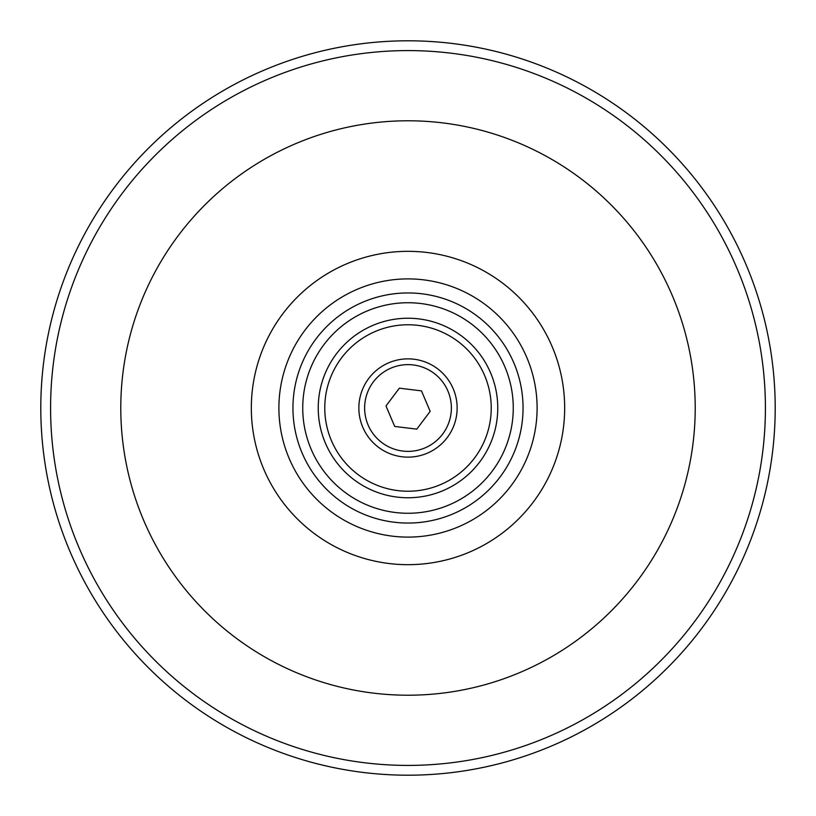 <?xml version="1.0" encoding="UTF-8"?>
<svg xmlns="http://www.w3.org/2000/svg" width="816" height="816" viewBox="0 0 816 816"><rect width="100%" height="100%" fill="white"/><g stroke="black" fill="none" stroke-linecap="round" stroke-linejoin="round"><path stroke-width="1.22" d="M408 451.37A43.37 43.37 0 0 0 451.37 408A43.37 43.37 0 0 0 408 364.63A43.37 43.37 0 0 0 364.63 408A43.37 43.37 0 0 0 408 451.37M408 358.867A49.133 49.133 0 0 0 358.867 408A49.133 49.133 0 0 0 408 457.133A49.133 49.133 0 0 0 457.133 408A49.133 49.133 0 0 0 408 358.867M408 324.768A83.232 83.232 0 0 0 324.768 408A83.232 83.232 0 0 0 408 491.232A83.232 83.232 0 0 0 491.232 408A83.232 83.232 0 0 0 408 324.768M408 497.76A89.76 89.76 0 0 0 497.76 408A89.76 89.76 0 0 0 408 318.24A89.76 89.76 0 0 0 318.24 408A89.76 89.76 0 0 0 408 497.76M408 302.736A105.264 105.264 0 0 0 302.736 408A105.264 105.264 0 0 0 408 513.264A105.264 105.264 0 0 0 513.264 408A105.264 105.264 0 0 0 408 302.736M408 523.056A115.056 115.056 0 0 0 523.056 408A115.056 115.056 0 0 0 408 292.944A115.056 115.056 0 0 0 292.944 408A115.056 115.056 0 0 0 408 523.056M537.101 408A129.101 129.101 0 0 0 408 278.899A129.101 129.101 0 0 0 278.899 408A129.101 129.101 0 0 0 408 537.101A129.101 129.101 0 0 0 537.101 408M251.328 408A156.672 156.672 0 0 1 408 251.328A156.672 156.672 0 0 1 564.672 408A156.672 156.672 0 0 1 408 564.672A156.672 156.672 0 0 1 251.328 408M408 695.212A287.212 287.212 0 0 1 120.788 408A287.212 287.212 0 0 1 408 120.788A287.212 287.212 0 0 1 695.212 408A287.212 287.212 0 0 1 408 695.212M408 50.592A357.408 357.408 0 0 0 50.592 408A357.408 357.408 0 0 0 408 765.408A357.408 357.408 0 0 0 765.408 408A357.408 357.408 0 0 0 408 50.592M408 775.2A367.2 367.2 0 0 0 775.2 408A367.2 367.2 0 0 0 408 40.8A367.2 367.2 0 0 0 40.8 408A367.2 367.2 0 0 0 408 775.2M399.371 388.171L385.988 405.96L394.699 426.442L416.792 429.134L430.175 411.356L421.464 390.874L399.371 388.171"/></g></svg>
